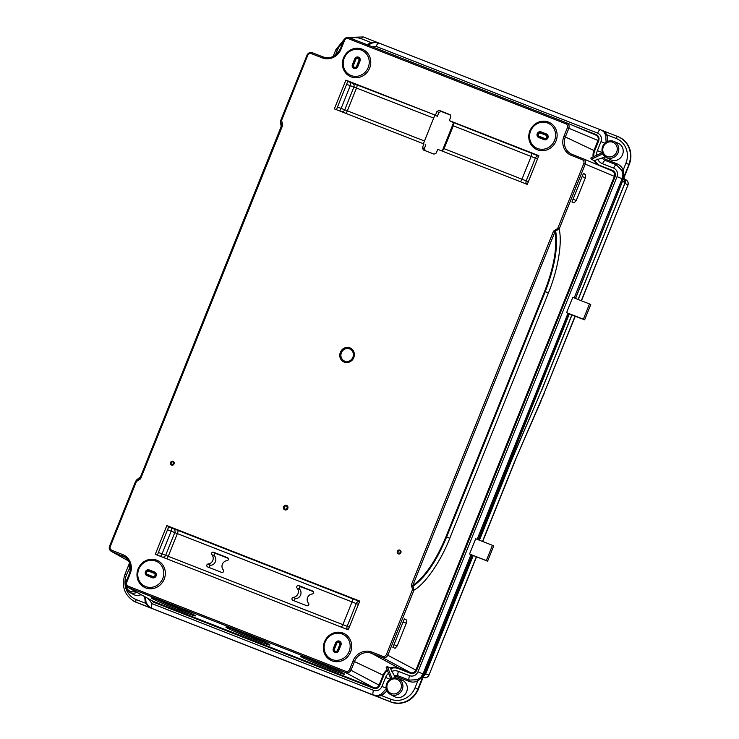 <?xml version="1.0" encoding="UTF-8"?>
<svg xmlns="http://www.w3.org/2000/svg" width="739" height="739" viewBox="0 0 739 739"><rect width="100%" height="100%" fill="white"/><g stroke="black" fill="none" stroke-linecap="round" stroke-linejoin="round"><path stroke-width="1.11" d="M352.9 357.279A6.586 6.18 -64.3 0 0 349.593 348.91A6.586 6.18 -64.3 0 0 341.39 352.771A6.586 6.18 -64.3 0 0 344.688 361.131A6.586 6.18 -64.3 0 0 352.9 357.279M206.883 564.956A1.524 1.432 -64.3 0 0 207.502 566.822A7.926 7.427 -64.3 0 0 208.084 567.099A7.926 7.427 -64.3 0 0 208.25 567.173L221.035 572.171A7.926 7.427 -64.3 0 0 221.82 572.429A1.524 1.432 -64.3 0 0 223.307 569.898A5.487 5.145 115.7 0 1 227.021 560.67A1.524 1.432 -64.3 0 0 227.695 557.825A7.926 7.427 -64.3 0 0 226.938 557.474L214.162 552.467A7.926 7.427 -64.3 0 0 213.368 552.218A1.524 1.432 -64.3 0 0 211.881 554.74A5.487 5.145 115.7 0 1 208.167 563.977A1.524 1.432 -64.3 0 0 206.883 564.956M228.231 558.351L216.582 553.797A7.787 7.298 -64.3 0 0 215.806 553.539A1.386 1.302 -64.3 0 0 214.458 555.839A5.626 5.275 115.7 0 1 210.652 565.307A1.386 1.302 -64.3 0 0 209.931 567.829M292.071 598.304A1.524 1.432 -64.3 0 0 292.69 600.17A7.926 7.427 -64.3 0 0 293.281 600.447A7.926 7.427 -64.3 0 0 293.448 600.511L306.223 605.518A7.926 7.427 -64.3 0 0 307.008 605.768A1.524 1.432 -64.3 0 0 308.505 603.246A5.487 5.145 115.7 0 1 312.218 594.008A1.524 1.432 -64.3 0 0 312.893 591.172A7.926 7.427 -64.3 0 0 312.135 590.821L299.35 585.815A7.926 7.427 -64.3 0 0 298.565 585.565A1.524 1.432 -64.3 0 0 297.078 588.087A5.487 5.145 115.7 0 1 293.365 597.315A1.524 1.432 -64.3 0 0 292.071 598.304M313.428 591.699L301.78 587.135A7.787 7.298 -64.3 0 0 301.004 586.886A1.386 1.302 -64.3 0 0 299.646 589.186A5.626 5.275 115.7 0 1 295.84 598.645A1.386 1.302 -64.3 0 0 295.12 601.167M179.937 608.539A15.233 0.628 22.2 0 1 177.96 607.781M254.475 637.711A15.233 0.628 22.2 0 1 252.498 636.963M185.332 610.857A18.281 0.748 22.2 0 1 179.928 608.844M259.869 640.039A18.281 0.748 22.2 0 1 254.465 638.016M189.378 612.677A21.329 0.878 22.2 0 1 181.794 609.86M190.874 613.37A23.768 0.979 22.2 0 1 181.748 609.961M263.925 641.849A21.329 0.878 22.2 0 1 256.331 639.032M265.412 642.542A23.768 0.979 22.2 0 1 256.294 639.133M180.676 610.848A23.814 0.979 -157.8 0 0 195.429 615.892A23.814 0.979 -157.8 0 0 166.109 602.904A23.814 0.979 -157.8 0 0 151.356 597.86A23.814 0.979 -157.8 0 0 180.676 610.848M255.223 640.029A23.814 0.979 -157.8 0 0 269.975 645.064A23.814 0.979 -157.8 0 0 240.655 632.085A23.814 0.979 -157.8 0 0 225.903 627.041A23.814 0.979 -157.8 0 0 255.223 640.029M329.021 666.892A15.233 0.628 22.2 0 1 327.044 666.135L327.063 666.098M334.416 669.211A18.281 0.748 22.2 0 1 329.012 667.197L328.393 666.911M338.462 671.03A21.329 0.878 22.2 0 1 330.878 668.213L330.259 667.927M339.958 671.723A23.768 0.979 22.2 0 1 330.832 668.315M329.77 669.201A23.814 0.979 -157.8 0 0 344.522 674.245A23.814 0.979 -157.8 0 0 315.193 661.257A23.814 0.979 -157.8 0 0 300.44 656.214A23.814 0.979 -157.8 0 0 329.77 669.201M136.891 592.345A8.859 8.305 115.7 0 1 129.408 592.262L133.5 594.498A9.09 8.526 -64.3 0 0 141.038 594.646M386.783 683.538A8.859 8.305 115.7 0 1 398.007 678.448C392.991 676.952 389.231 678.642 386.719 683.52C385.222 688.185 386.423 691.806 390.312 694.383L394.404 696.618A9.09 8.526 -64.3 0 0 406.653 691.713A9.09 8.526 -64.3 0 0 402.293 680.249L398.007 678.448A8.859 8.305 115.7 0 1 402.247 689.616A8.859 8.305 115.7 0 1 390.312 694.383A8.859 8.305 115.7 0 1 386.774 683.557M610.285 159.587A9.09 8.526 -64.3 0 0 622.534 154.691A9.09 8.526 -64.3 0 0 618.173 143.227L613.887 141.417A8.859 8.305 115.7 0 1 618.137 152.585A8.859 8.305 115.7 0 1 606.202 157.361A8.859 8.305 115.7 0 1 602.654 146.525A8.859 8.305 115.7 0 1 613.887 141.417C608.871 139.92 605.112 141.611 602.599 146.498C601.112 151.153 602.313 154.774 606.202 157.361L610.285 159.587M538.398 134.128A1.737 1.626 -64.3 0 0 539.267 136.327L544.588 138.405A1.737 1.626 -64.3 0 0 546.749 137.399A1.737 1.626 -64.3 0 0 545.881 135.191L540.56 133.112A1.737 1.626 -64.3 0 0 538.398 134.128M538.158 134.064A2.439 2.291 -64.3 0 0 539.387 137.158L544.708 139.246A2.439 2.291 -64.3 0 0 547.747 137.823A2.439 2.291 -64.3 0 0 546.527 134.72L541.197 132.641A2.439 2.291 -64.3 0 0 538.158 134.064M146.608 572.208A1.737 1.626 -64.3 0 0 147.477 574.406L152.797 576.494A1.737 1.626 -64.3 0 0 154.959 575.478A1.737 1.626 -64.3 0 0 154.091 573.27L148.77 571.192A1.737 1.626 -64.3 0 0 146.608 572.208M146.377 572.152A2.439 2.291 -64.3 0 0 147.597 575.247L152.918 577.325A2.439 2.291 -64.3 0 0 155.957 575.903A2.439 2.291 -64.3 0 0 154.737 572.808L149.407 570.72A2.439 2.291 -64.3 0 0 146.377 572.152M156.123 575.93A3.067 2.882 -64.3 0 0 154.59 572.032L149.269 569.954A3.067 2.882 -64.3 0 0 145.454 571.718A3.067 2.882 -64.3 0 0 146.978 575.644L152.299 577.732A3.067 2.882 -64.3 0 0 156.123 575.93M155.079 572.291A3.048 2.854 -64.3 0 0 154.959 572.235L149.638 570.157A3.048 2.854 -64.3 0 0 147.144 575.709M547.913 137.851A3.067 2.882 -64.3 0 0 546.38 133.953L541.059 131.875A3.067 2.882 -64.3 0 0 537.244 133.63A3.067 2.882 -64.3 0 0 538.768 137.565L544.089 139.643A3.067 2.882 -64.3 0 0 547.913 137.851M546.869 134.212A3.048 2.854 -64.3 0 0 546.749 134.156L541.428 132.078A3.048 2.854 -64.3 0 0 538.934 137.63M164.206 579.127A14.928 14.004 -64.3 0 0 157.047 560.301L157.047 560.301A14.928 14.004 115.7 0 1 164.206 579.127A14.928 14.004 115.7 0 1 144.087 587.163L144.087 587.172A14.928 14.004 -64.3 0 0 164.206 579.127M330.444 660.112A14.928 14.004 -64.3 0 0 330.453 660.112A14.928 14.004 -64.3 0 0 350.572 652.075A14.928 14.004 -64.3 0 0 343.413 633.249A14.928 14.004 -64.3 0 0 343.404 633.24A14.928 14.004 115.7 0 1 350.563 652.066A14.928 14.004 115.7 0 1 330.444 660.112A14.928 14.004 115.7 0 1 324.476 641.858A14.928 14.004 115.7 0 1 343.404 633.24C334.989 630.727 328.661 633.591 324.412 641.821C321.908 649.683 323.913 655.779 330.444 660.112L330.453 660.112M555.996 141.047A14.928 14.004 -64.3 0 0 548.837 122.221L548.837 122.221A14.928 14.004 115.7 0 1 555.996 141.047A14.928 14.004 115.7 0 1 535.877 149.084A14.928 14.004 -64.3 0 0 535.877 149.093A14.928 14.004 -64.3 0 0 555.996 141.047M349.519 76.145L349.519 76.145A14.928 14.004 -64.3 0 0 369.639 68.108A14.928 14.004 -64.3 0 0 362.479 49.282A14.928 14.004 -64.3 0 0 362.47 49.282A14.928 14.004 115.7 0 1 369.629 68.108A14.928 14.004 115.7 0 1 349.51 76.145A14.928 14.004 115.7 0 1 343.543 57.891A14.928 14.004 115.7 0 1 362.47 49.273C354.055 46.76 347.727 49.624 343.487 57.854C340.975 65.725 342.988 71.822 349.51 76.145L349.519 76.145M589.5 303.941L572.734 297.383L566.601 312.643L584.632 319.821L583.357 319.202L589.5 303.941L590.766 304.56L584.632 319.821M492.46 545.317L475.694 538.759L469.561 554.019L487.592 561.197L486.327 560.587L492.46 545.317L493.735 545.936L487.592 561.197M575.413 298.427L629.018 164.511A21.939 20.581 -64.3 0 0 619.384 137.251A21.939 20.581 -64.3 0 0 618.395 136.807A21.939 20.581 115.7 0 1 618.497 136.844A21.939 20.581 115.7 0 1 629.018 164.511L622.894 179.106L622.922 174.45L622.09 178.718L574.166 297.937M569.039 313.715L478.179 539.729L569.039 313.715M470.965 554.638L423.022 673.913L420.657 677.589L423.826 674.301L417.923 688.997A21.93 20.563 115.7 0 1 390.589 701.838L390.783 701.948A21.939 20.581 -64.3 0 0 418.135 689.099L472.009 555.1L418.135 689.099A21.939 20.581 115.7 0 1 390.783 701.948L136.272 602.331A21.939 20.581 115.7 0 1 134.055 601.297A21.939 20.581 115.7 0 1 133.962 601.241A21.939 20.581 -64.3 0 0 134.923 601.74A21.939 20.581 -64.3 0 0 136.272 602.331L390.977 702.041L136.068 602.22A21.93 20.563 115.7 0 1 133.861 601.186L134.055 601.297M573.039 199.234L576.254 200.491L585.371 177.813L582.156 176.547M576.254 200.491L574.138 202.846L571.958 201.932L583.431 173.388L585.528 174.515L585.371 177.813M404.251 619.097L406.459 619.966L404.362 618.839L392.889 647.373L395.069 648.297L397.185 645.941L406.302 623.263L403.088 621.998M406.459 619.966L406.302 623.263M177.046 607.375L177.831 608.086L176.325 607.384M170.432 604.622A14.623 0.6 -157.8 0 0 171.956 605.241L172.104 605.296M172.538 605.638A15.233 0.628 22.2 0 1 165.074 602.497M251.583 636.556L252.378 637.258L250.872 636.565M244.969 633.794A14.623 0.6 -157.8 0 0 246.503 634.422L246.65 634.468M249.006 635.632L246.457 634.542L248.978 635.605A15.233 0.628 22.2 0 1 248.637 635.438M247.103 634.884L247.094 634.801A15.233 0.628 22.2 0 1 239.621 631.679M179.309 608.557L179.928 608.807M177.896 607.911L179.106 608.363M162.672 601.574A17.671 0.73 -157.8 0 0 174.469 606.525M177.914 607.883A17.671 0.73 -157.8 0 0 182.431 609.601M174.469 606.682A18.281 0.748 22.2 0 1 160.88 600.899M253.856 637.739L254.475 637.988M252.433 637.092L253.653 637.535M237.21 630.755A17.671 0.73 -157.8 0 0 249.015 635.697M252.461 637.064A17.671 0.73 -157.8 0 0 256.969 638.773M249.015 635.863A18.281 0.748 22.2 0 1 235.427 630.071M181.175 609.573L181.794 609.823M179.762 608.936L180.972 609.379M159.079 600.225A20.72 0.85 -157.8 0 0 175.679 607.282L175.836 607.319M179.882 608.945A20.72 0.85 -157.8 0 0 187.17 611.68M177.905 608.336A21.329 0.878 22.2 0 1 177.813 608.299L176.279 607.652M176.261 607.68A21.329 0.878 22.2 0 1 157.924 599.809M255.712 638.755L256.341 639.004M254.299 638.108L255.518 638.551M233.626 629.406A20.72 0.85 -157.8 0 0 250.225 636.455L250.382 636.501M254.428 638.117A20.72 0.85 -157.8 0 0 261.717 640.852M252.442 637.508A21.329 0.878 22.2 0 1 252.359 637.471L250.826 636.833M250.807 636.852A21.329 0.878 22.2 0 1 232.471 628.991M326.13 665.728L326.915 666.43L325.409 665.737M319.516 662.975A14.623 0.6 -157.8 0 0 321.04 663.594L321.197 663.65M323.045 664.121L325.058 665.423L323.525 664.786A15.233 0.628 22.2 0 1 323.174 664.61L322.952 664.361M321.641 664.065L323.146 664.666L321.641 663.973A15.233 0.628 22.2 0 1 314.167 660.851M326.804 666.578L328.199 666.717M311.756 659.927A17.671 0.73 -157.8 0 0 323.553 664.878M327.007 666.236A17.671 0.73 -157.8 0 0 331.515 667.954M323.562 665.035A18.281 0.748 22.2 0 1 309.974 659.253M328.846 667.289L330.065 667.733M308.172 658.588A20.72 0.85 -157.8 0 0 324.772 665.636M328.975 667.299A20.72 0.85 -157.8 0 0 336.263 670.033M326.989 666.689A21.329 0.878 22.2 0 1 326.906 666.652L327.46 666.421M325.354 666.033A21.329 0.878 22.2 0 1 307.018 658.163M130.323 570.157L129.223 568.014L129.297 564.088M386.968 690.9L381.638 695.658L377.98 696.138L374.082 695.381L377.398 695.63L373.324 694.965L152.576 608.687L148.151 606.183L145.343 603.163L144.659 596.65M395.411 677.839L390.21 667.982A12.323 11.565 115.7 0 1 398.432 667.927L371.754 653.378A13.847 12.988 -64.3 0 0 354.489 661.488L351.016 670.125C349.815 672.416 348.041 673.247 345.695 672.619L127.708 587.265L153.056 601.297L373.703 687.695C376.059 688.323 377.832 687.492 379.024 685.201L383.061 675.15L383.781 675.446L379.744 685.496C378.377 688.12 376.345 689.071 373.666 688.351L153.472 602.165L151.319 600.336M391.716 671.381A10.364 9.718 115.7 0 1 398.497 671.391L409.628 675.751C413.313 676.739 416.103 675.428 417.988 671.825L423.826 674.301L420.953 678.245L417.794 680.961C414.847 682.319 411.909 682.448 408.963 681.349L397.831 676.998A5.016 4.702 -64.3 0 0 395.023 676.841M597.555 164.779A12.323 11.565 115.7 0 1 594.165 160.612L605.417 156.871M603.735 157.656A5.016 4.702 -64.3 0 0 605.888 159.448L617.019 163.799C619.91 164.982 621.961 167.069 623.18 170.062L623.568 174.21L622.894 179.106L617.047 176.63C618.183 172.732 617.065 169.896 613.693 168.123L602.562 163.762A10.364 9.718 115.7 0 1 597.62 159.181M367.32 44.811L370.756 42.419L370.886 43.342L374.959 42.428L379.024 43.084L600.521 129.778A4.268 1.478 111.4 0 0 600.521 129.778L604.714 132.115L607.061 134.904L607.754 141.361M166.838 525.577L359.773 601.093L348.217 629.831L155.282 554.315L166.838 525.577L168.788 526.63L157.342 555.128M424.02 143.976L334.351 108.873L345.907 80.135L347.857 81.188L336.411 109.677M345.907 80.135L435.447 115.182L436.943 111.46L439.225 110.388L441.183 111.441L438.901 112.513L437.386 116.282L434.818 115.275L423.382 143.717M450.245 114.767L439.225 110.388M423.281 149.943L433.969 154.128L436.241 153.056L437.737 149.333L527.286 184.39L538.842 155.652L449.294 120.596L450.79 116.882L450.069 114.647M423.318 149.962L422.403 147.643L424.435 148.493L425.35 150.821M423.9 143.92L422.403 147.643M412.547 589.537L411.346 584.854L412.787 585.454C424.943 576.826 436.01 560.578 445.977 536.708L544.615 291.342C553.964 267.176 557.418 247.288 554.998 231.695L412.787 585.454L413.988 590.138L387.864 655.105C386.663 657.396 384.89 658.237 382.553 657.608L371.754 653.378L371.828 652.066L382.626 656.297C384.308 656.74 385.573 656.149 386.423 654.514L412.547 589.537L413.988 590.138C425.211 583.958 440.841 561.307 449.774 538.288L548.403 292.93C557.88 270.169 562.564 242.29 559.118 229.09L555.636 230.891C558.287 246.623 554.823 266.862 545.262 291.619L548.403 292.93M411.346 584.854L553.557 231.095L557.686 228.499L559.118 229.09L585.242 164.123C585.962 161.638 585.251 159.836 583.108 158.709L572.309 154.479L583.099 158.709L582.277 159.661L571.478 155.43A15.066 14.133 115.7 0 1 563.931 136.299L567.404 127.671C567.921 125.898 567.413 124.605 565.88 123.801L348.337 38.65C346.665 38.206 345.399 38.797 344.54 40.442L341.067 49.07A15.066 14.133 115.7 0 1 322.287 57.901L311.488 53.67C309.817 53.226 308.551 53.818 307.692 55.453L281.577 120.429L282.769 125.113L140.567 478.872L136.438 481.468L110.314 546.444C109.806 548.209 110.314 549.502 111.848 550.306L122.637 554.536A15.066 14.133 115.7 0 1 130.184 573.667L126.72 582.295C126.203 584.069 126.711 585.362 128.244 586.166L345.778 671.317C347.459 671.76 348.725 671.169 349.575 669.525L353.048 660.897A15.066 14.133 115.7 0 1 371.828 652.066M594.165 160.612L591.302 159.255A12.48 11.704 115.7 0 1 590.821 158.035L602.34 152.622M390.774 678.892L386.155 667.178A12.48 11.704 115.7 0 1 387.347 666.615L390.21 667.982M360.032 61.041A3.067 2.882 -64.3 0 0 358.803 57.291A3.067 2.882 -64.3 0 0 354.665 58.944L352.392 64.598A3.067 2.882 -64.3 0 0 353.87 68.459A3.067 2.882 -64.3 0 0 357.759 66.695L360.032 61.041M340.965 645.008A3.067 2.882 -64.3 0 0 339.737 641.258A3.067 2.882 -64.3 0 0 335.598 642.902L333.326 648.556A3.067 2.882 -64.3 0 0 334.795 652.426A3.067 2.882 -64.3 0 0 338.693 650.662L340.965 645.008M358.988 57.402A3.048 2.854 -64.3 0 0 355.071 59.129L352.799 64.783A3.048 2.854 -64.3 0 0 354.064 68.542M357.593 66.658L359.865 61.004A2.439 2.291 -64.3 0 0 358.637 57.91A2.439 2.291 -64.3 0 0 355.598 59.342L353.325 64.995A2.439 2.291 -64.3 0 0 354.554 68.09A2.439 2.291 -64.3 0 0 357.593 66.658L356.595 66.233L358.868 60.58A1.737 1.626 -64.3 0 0 357.999 58.381A1.737 1.626 -64.3 0 0 355.838 59.397L353.565 65.05A1.737 1.626 -64.3 0 0 354.434 67.249A1.737 1.626 -64.3 0 0 356.595 66.233M339.912 641.36A3.048 2.854 -64.3 0 0 335.996 643.096L333.723 648.75A3.048 2.854 -64.3 0 0 334.998 652.5M338.517 650.625L340.79 644.971A2.439 2.291 -64.3 0 0 339.57 641.877A2.439 2.291 -64.3 0 0 336.531 643.309L334.259 648.962A2.439 2.291 -64.3 0 0 335.478 652.057A2.439 2.291 -64.3 0 0 338.517 650.625L337.52 650.2L339.792 644.547A1.737 1.626 -64.3 0 0 338.924 642.348A1.737 1.626 -64.3 0 0 336.762 643.364L334.49 649.018A1.737 1.626 -64.3 0 0 335.358 651.216A1.737 1.626 -64.3 0 0 337.52 650.2M537.502 158.977L453.303 125.787L453.617 122.637L449.294 120.596M433.682 118.101L353.898 87.036A3.048 3.039 77.3 0 0 352.235 83.073L435.447 115.182M453.617 122.637L442.181 151.079L444.093 148.687L528.367 181.711M453.303 125.787L444.093 148.687M358.433 604.428L167.531 529.771M158.405 552.467L349.298 627.152M337.474 107.026L344.753 109.797L353.898 87.036L346.6 84.32M327.285 666.911A23.768 0.979 22.2 0 1 305.466 657.608M252.738 637.739A23.768 0.979 22.2 0 1 230.919 628.436M178.191 608.557A23.768 0.979 22.2 0 1 156.382 599.255M125.251 557.308L111.312 551.405L128.604 560.975M128.568 560.919L111.765 551.617C109.612 550.49 108.901 548.68 109.631 546.204L110.314 546.444M153.472 602.165L153.509 601.509L128.161 587.477C126.009 586.341 125.297 584.54 126.027 582.064L126.72 582.295M398.386 668.583L398.432 667.927L410.551 672.675C412.907 673.303 414.681 672.472 415.872 670.181L614.377 176.372C615.107 173.896 614.395 172.085 612.243 170.958L612.659 170.478C615.116 171.771 615.929 173.841 615.097 176.667L416.593 670.476C415.226 673.1 413.203 674.051 410.514 673.331L398.386 668.583A11.713 10.993 -64.3 0 0 390.617 668.619M583.191 158.746L612.335 170.986L583.274 158.783M593.103 156.964A12.323 11.565 115.7 0 1 593.944 150.562L597.98 140.512C598.71 138.036 597.999 136.225 595.846 135.098L596.262 134.618C598.719 135.911 599.532 137.981 598.701 140.807L594.664 150.858A11.713 10.993 -64.3 0 0 593.833 156.622M340.383 48.839L343.847 40.202C345.048 37.911 346.813 37.07 349.168 37.707L566.702 122.85L595.93 135.135L566.878 122.923M566.795 122.886L566.702 122.85C568.854 123.976 569.566 125.787 568.845 128.263L565.372 136.9A13.847 12.988 -64.3 0 0 572.014 154.359A13.847 12.988 -64.3 0 0 572.3 154.479L572.014 154.359M281.993 124.909L280.617 121.963L280.829 120.152L306.999 55.222C308.2 52.922 309.964 52.09 312.32 52.718L323.109 56.949L322.287 57.901M600.761 129.87L601.361 130.129M145.389 597.047L146.091 602.525L148.41 606.035L150.719 607.754L148.151 606.183M425.747 144.696L424.435 148.493M450.605 115.136L441.183 111.441M111.312 551.405C109.354 550.01 108.772 548.264 109.566 546.167L135.69 481.2L136.9 479.666L140.567 478.872M281.577 120.429L280.829 120.152L280.617 121.963L281.143 127.034M544.615 291.342L545.262 291.619L446.633 536.976C436.416 561.418 425.11 577.907 412.704 586.443L411.965 587.283M281.827 123.718L282.086 124.873L282.159 122.683M139.874 478.632L139.431 479.103M555.691 229.746L554.998 231.695L553.557 231.095M350.637 38.28A19.491 18.281 -64.3 0 1 361.648 38.853L370.756 42.419L376.835 42.492M394.284 675.622A6.198 5.82 115.7 0 1 397.979 675.751L409.11 680.111L417.073 679.751L420.657 677.589L420.953 678.245M377.98 696.138A1.219 0.785 -98.1 0 0 377.398 695.63L380.927 694.438L386.636 688.379M125.926 588.493A19.491 18.281 -64.3 0 0 136.235 599.597L145.343 603.163L146.091 602.534L148.4 605.998M129.297 562.296L130.489 568.503M606.1 142.202L605.712 135.265L603.948 132.05A1.219 0.804 -40.2 0 0 604.714 132.115M623.568 174.21L622.922 174.45L621.832 170.404L616.28 164.76A4.268 1.478 111.4 0 0 613.693 168.123M140.549 476.775L136.9 479.666L135.69 481.2L136.438 481.468M138.895 479.278L138.424 480.221M282.086 124.873L282.769 125.113M341.529 111.681A3.048 3.039 103.5 0 0 344.753 109.797L424.472 141.01M450.901 121.492L538.583 156.012A3.048 2.189 -65.3 0 0 535.369 158.063L526.223 180.824A3.048 2.199 -67.9 0 0 526.695 184.15M347.626 629.6A3.048 2.199 112.1 0 1 347.154 626.275L356.3 603.514A3.048 2.189 -65.3 0 1 359.514 601.463L359.607 601.509M162.46 557.132A3.048 3.039 103.5 0 0 165.675 555.248L174.829 532.477A3.048 3.039 -102.7 0 0 173.166 528.524L359.514 601.463M621.832 170.404L623.18 170.062L625.924 163.217A19.491 18.281 -64.3 0 0 616.169 138.47L607.061 134.904L605.712 135.265M380.927 694.438L381.638 695.658L390.746 699.214A19.491 18.281 -64.3 0 0 415.041 687.806L417.794 680.961L417.073 679.751M129.981 567.395L126.471 574.859A19.491 18.281 -64.3 0 0 125.14 584.974M602.83 153.841L591.302 159.255M391.975 678.337L387.347 666.615M566.601 312.643L583.357 319.202M469.561 554.019L486.327 560.587M324.042 665.312L325.105 665.737L324.153 664.989M324.864 665.405L326.878 666.707L324.818 665.506M326.85 666.587L326.814 665.987M324.975 665.396L326.73 665.959M327.82 667.077L328.79 667.068M328.042 667.114L327.201 666.744L328.319 666.827M326.841 666.606L327.95 667.021M328.652 667.4L326.934 666.661M328.984 667.437L327.312 666.827M327.377 666.68L327.867 667.105M327.765 667.345L328.606 667.4M329.908 668.13L330.656 668.084M330.739 668.518L329.317 667.437M329.234 667.871L329.816 668.038M328.707 667.622L329.178 667.77M249.496 636.131L250.558 636.556L249.588 635.9M252.304 637.406L252.267 636.815M250.225 636.307L252.193 636.787M250.826 636.926L251.472 636.833M251.38 637.027L252.359 637.461M252.747 637.618L253.495 637.933L252.914 637.24M253.579 638.016L252.295 637.434L253.403 637.84M252.295 637.434L252.775 637.581M253.228 638.163L254.29 638.588L253.32 637.933M254.613 638.635L255.361 638.949L254.779 638.256M255.445 639.041L254.161 638.45L255.435 638.514M254.161 638.45L254.641 638.598M172.556 605.712L174.062 606.322L172.556 605.62M173.951 605.768L175.965 607.07L173.859 606.008M175.688 606.848L176.011 607.384L174.422 606.636L175.706 606.765M176.325 607.476L175.743 606.996M175.817 606.784L178.367 608.068M176.288 607.744L177.415 608.197L177.646 607.606M178.21 608.446L178.977 608.705L178.219 608.419M178.681 608.991L179.743 609.416L178.773 608.751M180.556 609.675L179.974 609.407L180.75 609.287M181.655 610.165L179.623 609.269L180.889 609.342M180.898 609.86L181.711 609.786M582.175 318.98L569.215 313.844L582.175 318.98M479.306 540.172L511.139 460.988L541.567 390.294L571.857 314.943M478.382 539.803L569.233 313.798M625.092 182.819L578.184 299.517M424.694 673.746L425.609 674.079L473.237 555.58M623.965 178.062L625.046 182.607M624.686 178.912L626.376 180.076A4.268 4.055 124.3 0 1 626.386 180.076A4.268 4.055 124.3 0 1 627.753 185.083L624.954 183.17M473.126 555.534L425.507 674.014L423.761 676.083M425.646 673.968L428.805 675.003A4.268 4.064 108.2 0 1 423.715 677.58A4.268 4.064 108.2 0 1 423.696 677.571L423.225 677.414M170.515 462.531A2.032 1.903 115.7 0 1 173.046 461.339A2.032 1.903 115.7 0 1 174.062 463.916A2.032 1.903 115.7 0 1 171.531 465.108A2.032 1.903 115.7 0 1 170.515 462.531M173.148 462.06L173.693 463.778A1.423 1.33 -64.3 0 0 173.148 462.06A1.423 1.33 -64.3 0 0 171.236 462.826A1.423 1.33 -64.3 0 0 171.919 464.619A1.423 1.33 -64.3 0 0 173.72 463.796M283.61 506.788A2.393 2.245 115.7 0 1 286.593 505.393A2.393 2.245 115.7 0 1 287.794 508.432A2.393 2.245 115.7 0 1 284.811 509.836A2.393 2.245 115.7 0 1 283.61 506.788M287.453 508.303A1.783 1.672 -64.3 0 0 286.741 506.132A1.783 1.672 -64.3 0 0 284.33 507.093A1.783 1.672 -64.3 0 0 285.189 509.347A1.783 1.672 -64.3 0 0 287.453 508.312M397.342 551.312A2.032 1.903 115.7 0 1 399.873 550.121A2.032 1.903 115.7 0 1 400.889 552.698A2.032 1.903 115.7 0 1 398.358 553.89A2.032 1.903 115.7 0 1 397.342 551.312M400.547 552.569A1.423 1.33 -64.3 0 0 399.975 550.841A1.423 1.33 -64.3 0 0 398.062 551.608A1.423 1.33 -64.3 0 0 398.746 553.4A1.423 1.33 -64.3 0 0 400.547 552.578M340.346 352.355A7.686 7.205 115.7 0 1 349.926 347.857A7.686 7.205 115.7 0 1 353.778 357.611A7.686 7.205 115.7 0 1 344.198 362.11A7.686 7.205 115.7 0 1 340.346 352.355M341.76 44.395A8.859 8.305 115.7 0 1 342.933 42.299M616.696 151.994A7.639 7.168 -64.3 0 0 612.871 142.294A7.639 7.168 -64.3 0 0 603.347 146.765A7.639 7.168 -64.3 0 0 607.172 156.465A7.639 7.168 -64.3 0 0 616.696 151.994M400.815 689.016A7.639 7.168 -64.3 0 0 396.991 679.317A7.639 7.168 -64.3 0 0 387.467 683.787A7.639 7.168 -64.3 0 0 391.291 693.487A7.639 7.168 -64.3 0 0 400.815 689.016M125.879 581.417A8.859 8.305 115.7 0 1 127.053 579.33M209.229 567.552L207.502 566.822M214.458 555.839L211.881 554.74M294.427 600.899L292.69 600.17M127.145 579.099L125.806 581.399C124.318 586.064 125.519 589.685 129.408 592.262A8.859 8.305 115.7 0 1 125.87 581.436M341.15 46.751A8.859 8.305 115.7 0 1 341.751 44.414M539.267 136.327L539.387 137.158M147.477 574.406L147.597 575.247M554.555 140.447A13.708 12.859 -64.3 0 0 547.691 123.043A13.708 12.859 -64.3 0 0 530.593 131.071A13.708 12.859 -64.3 0 0 537.465 148.474A13.708 12.859 -64.3 0 0 554.555 140.447M529.909 130.812A14.928 14.004 115.7 0 1 548.828 122.221C540.421 119.709 534.094 122.563 529.845 130.803C527.332 138.664 529.346 144.761 535.877 149.084A14.928 14.004 115.7 0 1 529.9 130.831M368.198 67.508A13.708 12.859 -64.3 0 0 361.325 50.095A13.708 12.859 -64.3 0 0 344.235 58.132A13.708 12.859 -64.3 0 0 351.099 75.535A13.708 12.859 -64.3 0 0 368.198 67.508M162.765 578.526A13.708 12.859 -64.3 0 0 155.901 561.123A13.708 12.859 -64.3 0 0 138.803 569.15A13.708 12.859 -64.3 0 0 145.675 586.563A13.708 12.859 -64.3 0 0 162.765 578.526M138.11 568.91A14.928 14.004 115.7 0 1 157.037 560.301C148.631 557.788 142.304 560.642 138.054 568.882C135.551 576.743 137.556 582.84 144.087 587.163A14.928 14.004 115.7 0 1 138.11 568.91M349.122 651.475A13.708 12.859 -64.3 0 0 342.259 634.062A13.708 12.859 -64.3 0 0 325.16 642.089A13.708 12.859 -64.3 0 0 332.033 659.502A13.708 12.859 -64.3 0 0 349.122 651.475M417.988 671.825L617.047 176.63M568.005 313.262L477.126 539.322M415.041 687.806L418.329 689.191L472.203 555.174M386.423 654.514L416.593 670.476M615.097 176.667L583.801 163.522C584.318 161.758 583.81 160.465 582.277 159.661M148.29 598.655L152.105 603.68L373.601 690.383C377.296 691.362 380.086 690.06 381.961 686.457L385.573 677.46A10.364 9.718 115.7 0 1 388.557 673.266M387.448 670.458A11.713 10.993 -64.3 0 0 383.781 675.446M390.349 679.141A6.198 5.82 115.7 0 1 390.645 678.568M390.09 679.317L385.573 677.46M353.048 660.897L383.061 675.15A12.323 11.565 115.7 0 1 387.153 669.719M573.834 125.842L596.262 134.618M596.604 155.319A10.364 9.718 115.7 0 1 597.371 150.608L600.983 141.611C602.119 137.722 601.001 134.877 597.629 133.103L376.123 46.409L371.569 46.474M601.934 152.816A6.198 5.82 115.7 0 1 602.045 152.53L597.371 150.608M602.303 152.64L602.202 152.132M563.931 136.299L594.664 150.858M373.666 688.351L373.703 687.695L345.695 672.619L345.778 671.317M342.526 42.77A19.491 18.281 -64.3 0 0 337.353 50.27L335.377 55.176M557.686 228.499L583.801 163.522M601.435 130.156L617.813 136.567A21.93 20.563 115.7 0 1 618.284 136.761A21.93 20.563 115.7 0 1 628.806 164.409L625.924 163.217M598.701 140.807L567.404 127.671M127.708 587.265C125.75 585.87 125.168 584.124 125.963 582.027L129.501 573.427A13.847 12.988 -64.3 0 0 123.958 556.495A13.847 12.988 -64.3 0 0 122.563 555.848L122.637 554.536M349.575 669.525L379.744 685.496M410.514 673.331L410.551 672.675L382.553 657.608L382.626 656.297M594.895 160.455A11.713 10.993 -64.3 0 0 600.53 165.73L612.659 170.478M390.746 699.214A2.439 0.841 111.4 0 0 390.589 701.838L373.324 694.965A4.268 1.478 -68.6 0 1 373.601 690.383M152.105 603.68A4.268 1.478 -68.6 0 0 151.818 608.271L136.068 602.22A2.439 0.841 -68.6 0 1 136.235 599.597M368.133 45.125L372.428 42.77L374.932 42.382L379.015 43.074A4.268 1.478 111.4 0 0 379.015 43.074L600.502 129.768M347.552 37.44L363.302 36.95L378.377 42.853L363.302 36.95A2.439 0.841 -68.6 0 1 363.311 36.95A2.439 0.841 -68.6 0 0 361.648 38.853M339.792 644.547L340.79 644.971M149.407 570.72L148.77 571.192M152.797 576.494L152.918 577.325M154.737 572.808L154.091 573.27M541.197 132.641L540.56 133.112M544.588 138.405L544.708 139.246M546.527 134.72L545.881 135.191M359.865 61.004L358.868 60.58M393.97 644.676L397.185 645.941M168.695 526.87L173.166 528.524M583.32 173.656L585.528 174.515M160.243 556.264A3.048 1.108 111.4 0 0 162.044 553.899L171.171 531.184A3.048 1.108 -68.7 0 0 171.328 527.895M347.764 81.419L352.235 83.073M339.312 110.813A3.048 1.108 111.4 0 0 341.113 108.448L350.24 85.742A3.048 1.108 111.3 0 0 350.397 82.445M356.743 84.634A3.048 1.053 111.4 0 1 356.54 87.913L347.339 110.822A3.048 1.053 111.4 0 1 345.464 113.224M520.108 181.582A3.048 1.053 -68.6 0 0 521.974 179.18L531.184 156.271A3.048 1.053 -68.6 0 0 531.387 152.991M177.674 530.085A3.048 1.053 -68.6 0 1 177.471 533.364L168.27 556.273A3.048 1.053 111.4 0 1 166.395 558.666M341.039 627.023A3.048 1.053 111.4 0 0 342.905 624.621L352.115 601.722A3.048 1.053 -68.6 0 0 352.318 598.442M126.018 585.408A7.639 7.168 -64.3 0 0 135.237 591.431M438.901 112.513L436.943 111.46M445.977 536.708L449.774 538.288M616.169 138.47A2.439 0.841 -68.6 0 1 617.813 136.567A2.439 0.841 -68.6 0 1 617.822 136.567L618.497 136.844M125.085 574.388L126.471 574.859M337.353 50.27L335.857 49.725L344.291 39.25M408.963 681.349L409.11 680.111A4.268 1.478 -68.6 0 1 409.628 675.751M397.831 676.998L397.979 675.751A4.268 1.478 -68.6 0 1 398.497 671.391M386.118 688.148L381.961 686.457M379.015 43.074A4.268 1.478 111.4 0 0 376.123 46.409M600.521 129.778A4.268 1.478 111.4 0 0 597.629 133.103M604.853 143.19L600.983 141.611M617.019 163.799L616.28 164.76L605.149 160.4A4.268 1.478 111.4 0 0 602.562 163.762M605.888 159.448L605.149 160.4A6.198 5.82 115.7 0 1 602.368 157.998M128.161 587.477L128.244 586.166M123.958 556.495C129.925 560.43 131.754 566.065 129.436 573.39L130.184 573.667M111.765 551.617L111.848 550.306M571.478 155.43L572.3 154.479M311.488 53.67L312.32 52.718C310.084 51.97 308.292 52.792 306.944 55.185L307.692 55.453M565.88 123.801L566.711 122.85L349.168 37.707C346.757 37.052 344.965 37.865 343.792 40.165L344.54 40.442M312.32 52.718L323.109 56.949C330.702 59.055 336.439 56.34 340.319 48.802L341.067 49.07M348.337 38.65L349.168 37.698M313.197 591.403L312.135 590.821M301.78 587.135L299.35 585.815M301.004 586.886L298.565 585.565M299.646 589.186L297.078 588.087M295.84 598.645L293.365 597.315M228.009 558.056L226.938 557.474M216.582 553.797L214.162 552.467M215.806 553.539L213.368 552.218M210.652 565.307L208.167 563.977M578.074 299.471L624.991 182.764L622.7 181.194M482.502 541.419L514.178 462.642L544.006 393.425L575.053 316.19M581.27 300.718L627.928 185.184A4.268 4.268 0 0 0 626.386 180.076M423.715 677.58A4.268 4.268 0 0 0 428.98 675.104L476.322 556.79M135.015 601.786A21.939 20.581 -64.3 0 0 135.108 601.832A21.939 20.581 -64.3 0 0 136.466 602.424L390.996 702.05A2.439 0.841 111.4 0 0 390.996 702.05A21.939 20.581 -64.3 0 0 418.329 689.191L472.341 555.229M575.552 298.482L629.212 164.603A21.939 20.581 -64.3 0 0 619.568 137.343A21.939 20.581 -64.3 0 0 619.476 137.297M479.417 540.209L511.24 461.044L541.567 390.294M575.238 316.264L544.006 393.425M544.181 393.536L540.874 400.917M541.003 401.129L515.545 459.362M515.674 459.575L514.178 462.642M136.466 602.424A2.439 0.841 111.4 0 0 136.484 602.433A2.439 0.841 111.4 0 0 136.503 602.442L134.923 601.74M286.741 506.132L287.425 508.293L285.189 509.347M399.975 550.841L400.52 552.56L398.746 553.4M343.025 42.077L341.067 46.954M282.104 124.254L139.81 478.595M601.426 130.156L617.813 136.567M129.242 563.691L124.974 574.314C121.288 585.851 124.244 594.812 133.861 601.186M333.123 56.515L335.857 49.725M173.693 463.778L171.919 464.619M619.384 137.251L619.568 137.343C629.84 143.532 633.092 152.65 629.342 164.677M541.669 390.349L571.958 314.98M623.411 177.619C625.037 178.662 625.619 180.353 625.139 182.69M425.553 674.208L423.715 676.185M627.928 185.184L581.454 300.791M514.353 462.743L482.696 541.493M476.516 556.864L428.98 675.104M390.996 702.05C403.235 705.412 412.39 701.154 418.459 689.265M478.521 539.858L569.344 313.918"/></g></svg>
